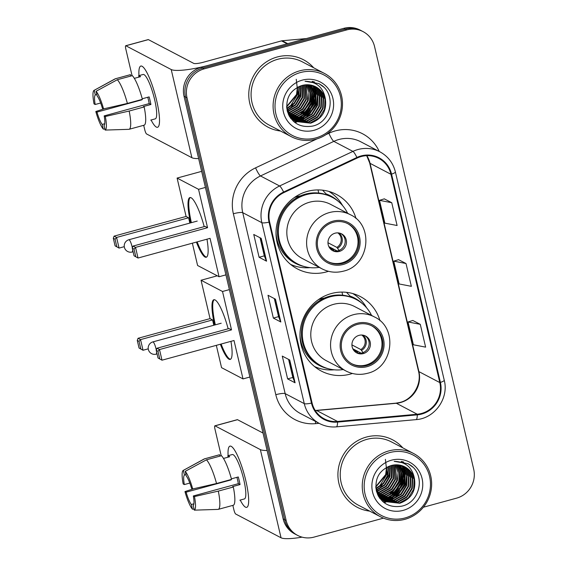 <?xml version="1.0" encoding="UTF-8"?>
<svg xmlns="http://www.w3.org/2000/svg" width="567" height="567" viewBox="0 0 567 567"><rect width="100%" height="100%" fill="white"/><g stroke="black" fill="none" stroke-linecap="round" stroke-linejoin="round"><path stroke-width="0.85" d="M380.025 320.766A42.05 40.541 117.7 0 0 360.364 296.569A42.05 40.541 117.7 0 0 331.39 293.529A42.05 40.541 117.7 0 0 300.333 329.555A42.05 40.541 117.7 0 0 321.319 371.059A42.05 40.541 117.7 0 0 350.293 374.1A42.05 40.541 117.7 0 0 352.405 373.462M356.062 218.6A42.05 40.541 117.7 0 0 336.401 194.41A42.05 40.541 117.7 0 0 307.427 191.363A42.05 40.541 117.7 0 0 276.37 227.388A42.05 40.541 117.7 0 0 297.356 268.893A42.05 40.541 117.7 0 0 326.33 271.94A42.05 40.541 117.7 0 0 328.442 271.302M382.434 501.263A31.731 30.597 117.7 0 0 383.887 500.64A31.731 30.597 117.7 0 0 383.972 500.604A31.731 30.597 117.7 0 1 383.887 500.64A31.731 30.597 117.7 0 1 382.434 501.263M384.086 500.548A31.731 30.597 117.7 0 0 384.469 500.363A31.731 30.597 117.7 0 1 384.086 500.548M384.653 500.278A31.731 30.597 117.7 0 0 385.418 499.888A31.731 30.597 117.7 0 1 384.653 500.278M385.751 499.711A31.731 30.597 117.7 0 0 387.077 498.946A31.731 30.597 117.7 0 1 385.751 499.711M387.651 498.591A31.731 30.597 117.7 0 0 389.947 496.997A31.731 30.597 117.7 0 1 387.651 498.591M391.053 496.111A31.731 30.597 117.7 0 0 395.568 491.497A31.731 30.597 117.7 0 1 391.053 496.111M401.861 478.711A31.731 30.597 117.7 0 0 402.747 472.587A31.731 30.597 117.7 0 1 401.861 478.711M402.783 471.404A31.731 30.597 117.7 0 0 402.712 468.909A31.731 30.597 117.7 0 1 402.783 471.404M402.669 468.314A31.731 30.597 117.7 0 0 402.527 467.01A31.731 30.597 117.7 0 1 402.669 468.314M402.485 466.698A31.731 30.597 117.7 0 0 402.386 466.017A31.731 30.597 117.7 0 1 402.485 466.698M401.464 461.977A31.731 30.597 117.7 0 0 401.287 461.403A31.731 30.597 117.7 0 1 401.464 461.977M293.288 121.189A31.731 30.597 117.7 0 0 294.741 120.565A31.731 30.597 117.7 0 0 294.826 120.523A31.731 30.597 117.7 0 1 294.741 120.565A31.731 30.597 117.7 0 1 293.288 121.189M294.939 120.473A31.731 30.597 117.7 0 0 295.322 120.289A31.731 30.597 117.7 0 1 294.939 120.473M295.506 120.204A31.731 30.597 117.7 0 0 296.272 119.814A31.731 30.597 117.7 0 1 295.506 120.204M296.605 119.637A31.731 30.597 117.7 0 0 297.93 118.872A31.731 30.597 117.7 0 1 296.605 119.637M298.504 118.517A31.731 30.597 117.7 0 0 300.801 116.915A31.731 30.597 117.7 0 1 298.504 118.517M301.906 116.029A31.731 30.597 117.7 0 0 306.421 111.415A31.731 30.597 117.7 0 1 301.906 116.029M312.715 98.63A31.731 30.597 117.7 0 0 313.601 92.513A31.731 30.597 117.7 0 1 312.715 98.63M313.636 91.322A31.731 30.597 117.7 0 0 313.565 88.828A31.731 30.597 117.7 0 1 313.636 91.322M313.523 88.239A31.731 30.597 117.7 0 0 313.381 86.935A31.731 30.597 117.7 0 1 313.523 88.239M313.338 86.623A31.731 30.597 117.7 0 0 313.239 85.943A31.731 30.597 117.7 0 1 313.338 86.623M312.318 81.896A31.731 30.597 117.7 0 0 312.141 81.329A31.731 30.597 117.7 0 1 312.318 81.896M423.372 507.231L456.534 498.166A23.8 22.949 117.7 0 0 473.693 469.214L374.56 46.572A23.8 22.949 117.7 0 0 363.107 31.639L360.123 30.072A23.8 22.949 117.7 0 0 343.722 28.35L201.186 67.296A23.8 22.949 117.7 0 0 184.027 96.248L283.153 518.897A23.8 22.949 117.7 0 0 294.613 533.823L296.109 534.61A23.8 22.949 117.7 0 1 284.648 519.677A23.8 22.949 117.7 0 0 296.109 534.61L297.597 535.39A23.8 22.949 117.7 0 0 313.998 537.112L383.455 518.139M363.107 31.639A23.8 22.949 117.7 0 0 346.706 29.916L204.17 68.862L202.674 68.083A23.8 22.949 117.7 0 0 185.515 97.035L284.648 519.677L185.515 97.035A23.8 22.949 117.7 0 1 202.674 68.083L345.218 29.13L202.674 68.083L201.186 67.296M361.611 30.859A23.8 22.949 117.7 0 0 345.218 29.13A23.8 22.949 117.7 0 1 361.611 30.859M383.533 502.206A31.731 30.597 117.7 0 0 385.376 501.426A31.731 30.597 117.7 0 1 383.533 502.206M385.999 501.136A31.731 30.597 117.7 0 0 386.673 500.796A31.731 30.597 117.7 0 1 385.999 501.136M386.97 500.64A31.731 30.597 117.7 0 0 388.161 499.974A31.731 30.597 117.7 0 1 386.97 500.64M388.678 499.662A31.731 30.597 117.7 0 0 390.727 498.301A31.731 30.597 117.7 0 1 388.678 499.662M391.627 497.628A31.731 30.597 117.7 0 0 395.483 494.105A31.731 30.597 117.7 0 1 391.627 497.628M397.545 491.66A31.731 30.597 117.7 0 0 403.165 480.221A31.731 30.597 117.7 0 1 397.545 491.66M403.824 477.223A31.731 30.597 117.7 0 0 404.271 472.403A31.731 30.597 117.7 0 1 403.824 477.223M404.271 471.383A31.731 30.597 117.7 0 0 404.172 469.207A31.731 30.597 117.7 0 1 404.271 471.383M404.122 468.689A31.731 30.597 117.7 0 0 403.988 467.534A31.731 30.597 117.7 0 1 404.122 468.689M403.952 467.265A31.731 30.597 117.7 0 0 403.86 466.676A31.731 30.597 117.7 0 1 403.952 467.265M403.017 462.948A31.731 30.597 117.7 0 0 402.605 461.658A31.731 30.597 117.7 0 1 403.017 462.948M294.386 122.125A31.731 30.597 117.7 0 0 296.229 121.352A31.731 30.597 117.7 0 1 294.386 122.125M296.853 121.055A31.731 30.597 117.7 0 0 297.526 120.721A31.731 30.597 117.7 0 1 296.853 121.055M297.824 120.565A31.731 30.597 117.7 0 0 299.022 119.899A31.731 30.597 117.7 0 1 297.824 120.565M299.532 119.587A31.731 30.597 117.7 0 0 301.58 118.227A31.731 30.597 117.7 0 1 299.532 119.587M302.48 117.553A31.731 30.597 117.7 0 0 306.336 114.031A31.731 30.597 117.7 0 1 302.48 117.553M308.398 111.586A31.731 30.597 117.7 0 0 314.019 100.146A31.731 30.597 117.7 0 1 308.398 111.586M314.678 97.148A31.731 30.597 117.7 0 0 315.124 92.329A31.731 30.597 117.7 0 1 314.678 97.148M315.124 91.308A31.731 30.597 117.7 0 0 315.025 89.132A31.731 30.597 117.7 0 1 315.124 91.308M314.976 88.615A31.731 30.597 117.7 0 0 314.841 87.46A31.731 30.597 117.7 0 1 314.976 88.615M314.805 87.183A31.731 30.597 117.7 0 0 314.713 86.602A31.731 30.597 117.7 0 1 314.805 87.183M313.87 82.874A31.731 30.597 117.7 0 0 313.459 81.584A31.731 30.597 117.7 0 1 313.87 82.874M277.22 56.991A38.081 36.713 117.7 0 0 249.09 89.621A38.081 36.713 117.7 0 0 268.099 127.206A38.081 36.713 117.7 0 0 280.523 131.027A38.081 36.713 117.7 0 1 268.099 127.206A38.081 36.713 117.7 0 1 249.09 89.621A38.081 36.713 117.7 0 1 277.22 56.991A38.081 36.713 117.7 0 1 303.458 59.748A38.081 36.713 117.7 0 0 277.22 56.991M366.367 437.065A38.081 36.713 117.7 0 0 338.237 469.696A38.081 36.713 117.7 0 0 357.245 507.281A38.081 36.713 117.7 0 0 369.67 511.108A38.081 36.713 117.7 0 1 357.245 507.281A38.081 36.713 117.7 0 1 338.237 469.696A38.081 36.713 117.7 0 1 366.367 437.065A38.081 36.713 117.7 0 1 392.605 439.822A38.081 36.713 117.7 0 0 366.367 437.065M361.25 156.527A25.387 24.473 -62.3 0 1 378.735 158.363A25.387 24.473 -62.3 0 1 390.961 174.296L439.808 382.576A25.387 24.473 -62.3 0 1 417.255 414.229L337.528 421.465A25.387 24.473 -62.3 0 1 324.289 418.857A25.387 24.473 -62.3 0 1 312.07 402.931L269.63 221.995A25.387 24.473 -62.3 0 1 283.847 192.617L357.167 158.037A25.387 24.473 -62.3 0 1 361.25 156.527M361.101 155.918A26.025 25.09 117.7 0 0 356.919 157.463L283.606 192.043A26.025 25.09 117.7 0 0 269.034 222.158L311.467 403.094A26.025 25.09 117.7 0 0 337.563 422.089L417.291 414.853A26.025 25.09 117.7 0 0 440.41 382.413L391.556 174.126A26.025 25.09 117.7 0 0 361.101 155.918M312.467 81.386A31.731 30.597 -62.3 0 1 312.793 82.442M313.636 86.283A31.731 30.597 -62.3 0 1 313.749 87.063M313.792 87.424A31.731 30.597 -62.3 0 1 313.934 88.899M313.969 89.572A31.731 30.597 -62.3 0 1 313.983 92.449M313.898 93.86A31.731 30.597 -62.3 0 1 311.836 102.84M309.27 108.077A31.731 30.597 -62.3 0 1 304.38 114.314M301.977 116.476A31.731 30.597 -62.3 0 1 299.397 118.375M401.613 461.46A31.731 30.597 -62.3 0 1 401.939 462.523M402.783 466.358A31.731 30.597 -62.3 0 1 402.896 467.137M402.939 467.499A31.731 30.597 -62.3 0 1 403.08 468.98M403.116 469.646A31.731 30.597 -62.3 0 1 403.13 472.531M403.045 473.934A31.731 30.597 -62.3 0 1 400.982 482.914M398.41 488.159A31.731 30.597 -62.3 0 1 393.519 494.389M391.124 496.557A31.731 30.597 -62.3 0 1 388.544 498.45M420.275 324.331L408.027 321.964L413.378 344.771L425.626 347.139L420.275 324.331L412.826 320.475M391.747 202.71L379.5 200.342L384.851 223.143L397.098 225.51L391.747 202.71L384.298 198.854M406.007 263.52L393.76 261.153L399.111 283.954L411.358 286.328L406.007 263.52L398.558 259.665M313.671 67.785A38.081 36.713 117.7 0 0 303.458 59.748A38.081 36.713 117.7 0 1 313.671 67.785M402.818 447.866A38.081 36.713 117.7 0 0 392.605 439.822A38.081 36.713 117.7 0 1 402.818 447.866M204.17 68.862A23.8 22.949 117.7 0 0 187.011 97.815L286.144 520.463A23.8 22.949 117.7 0 0 297.597 535.39M266.561 261.181L259.098 257.269L253.747 234.462L261.21 238.374L266.561 261.181A6.343 1.127 -13.2 0 1 266.391 261.018L261.061 238.296M295.088 382.803L287.625 378.891L282.274 356.09L289.737 360.002L295.088 382.803A6.343 1.127 -13.2 0 1 294.918 382.64L289.588 359.925M280.821 321.992L273.358 318.08L268.014 295.272L275.477 299.185L280.821 321.992A6.343 1.127 -13.2 0 1 280.658 321.829L275.328 299.107M273.358 318.08L278.56 316.655L280.658 321.829M287.625 378.891L292.827 377.473M288.589 359.393L292.834 377.502L294.918 382.64M259.098 257.269L264.3 255.845L266.391 261.018M393.76 261.153L398.622 259.643M379.5 200.342L384.355 198.833M408.027 321.964L412.882 320.461M278.567 316.684L274.322 298.582M264.307 255.873L260.062 237.771M138.965 75.609A31.731 6.272 74.7 0 1 143.472 67.402A31.731 6.272 74.7 0 1 156.662 100.579A31.731 6.272 74.7 0 1 159.15 124.768A31.731 6.272 74.7 0 1 151.091 119.998A31.731 6.272 74.7 0 0 157.562 127.277A31.731 6.272 74.7 0 0 156.662 100.579A31.731 6.272 74.7 0 0 140.836 66.048A31.731 6.272 74.7 0 0 138.965 75.609M287.795 43.694A3.969 3.827 117.7 0 0 287.129 43.815L208.684 65.248A31.731 5.627 166.8 0 1 171.213 69.535L125.867 45.764A3.969 0.787 -105.3 0 0 125.718 45.743A3.969 0.787 -105.3 0 0 125.824 49.081L132.068 75.702M198.648 158.59A31.731 5.627 166.8 0 1 191.894 157.711L146.548 133.947A3.969 0.787 -105.3 0 1 144.727 129.652L143.706 125.307M125.718 45.743L148.221 39.591A3.969 0.787 74.7 0 1 148.377 39.619L193.723 63.384A7.931 1.41 -13.2 0 0 203.085 62.313L281.53 40.881A3.969 3.827 -62.3 0 1 282.196 40.76L306.322 38.57M100.664 102.996L95.178 104.498A15.869 3.14 74.7 0 1 95.299 94.98L96.837 94.561M117.305 79.734L96.071 91.287L97.163 95.958A15.869 3.14 74.7 0 1 102.407 108.283L103.555 108.885L127.384 103.435L142.388 99.331A26.181 5.174 74.7 0 0 132.309 75.638L117.305 79.734A26.181 5.174 74.7 0 1 127.384 103.435M142.239 98.771L149.135 96.886A23.006 4.55 74.7 0 1 150.106 100.728A23.006 4.55 74.7 0 1 150.921 104.491L143.416 106.539L144.174 106.936L129.17 111.033L105.334 116.49L104.186 115.888L149.199 103.591A15.869 3.14 -105.3 0 0 148.426 99.849A15.869 3.14 -105.3 0 0 147.774 97.262M134.336 78.359L140.538 76.665A23.006 4.55 74.7 0 0 138.667 75.687L143.132 74.468A23.006 4.55 74.7 0 1 154.607 99.501A23.006 4.55 74.7 0 1 155.259 118.857L150.723 120.098M144.174 106.936A26.181 5.174 74.7 0 1 144.096 125.201L129.092 129.297A26.181 5.174 74.7 0 1 128.936 129.326L105.164 130.077L104.066 125.399A15.869 3.14 74.7 0 0 104.186 115.888M129.17 111.033A26.181 5.174 74.7 0 1 129.092 129.297M96.071 91.287A20.625 4.075 74.7 0 1 103.555 108.885M105.334 116.49A20.625 4.075 74.7 0 1 105.164 130.077M104.753 123.726L102.202 124.421L103.3 129.099L104.923 129.049M103.3 129.099A20.625 4.075 74.7 0 1 95.816 111.501L96.964 112.096L141.977 99.799A15.869 3.14 -105.3 0 1 141.878 99.473M104.704 108.623L95.816 111.501M102.202 124.421A15.869 3.14 74.7 0 1 96.964 112.096M95.178 104.498L94.03 103.896A20.625 4.075 74.7 0 1 94.065 90.366L115.058 78.877A26.181 5.174 74.7 0 1 115.292 78.785L130.297 74.688A26.181 5.174 74.7 0 1 130.445 74.66L115.441 78.756L94.2 90.309L95.299 94.98M130.771 76.056L130.445 74.66M141.53 99.565L141.977 99.799M138.667 75.687L139 77.091M149.199 103.591L150.921 104.491M315.84 137.901A34.112 32.886 117.7 0 0 340.427 96.397A34.112 32.886 117.7 0 0 300.503 72.526A34.112 32.886 117.7 0 0 275.909 114.031A34.112 32.886 117.7 0 0 315.84 137.901M315.819 139.227A35.7 34.417 117.7 0 0 342.192 108.637A35.7 34.417 117.7 0 0 324.374 73.398A35.7 34.417 117.7 0 0 299.773 70.811A35.7 34.417 117.7 0 0 273.4 101.401A35.7 34.417 117.7 0 0 291.225 136.64A35.7 34.417 117.7 0 0 315.819 139.227M324.374 73.398L302.353 61.86A35.7 34.417 117.7 0 0 277.759 59.273A35.7 34.417 117.7 0 0 251.387 89.862A35.7 34.417 117.7 0 0 269.205 125.101L291.225 136.64M302.409 85.369L302.594 97.673L297.207 106.419L287.781 111.571M302.055 85.461L302.126 97.425L296.739 106.178L287.66 111.238M303.77 85.064L304.458 98.651L299.071 107.397L290.134 112.429L288.327 112.812M303.437 85.128L303.99 98.403L298.603 107.156L289.666 112.181L288.185 112.514M305.074 84.866L306.322 99.629L300.935 108.375L291.998 113.407L288.915 113.953M288.603 113.981L288.249 114.01M304.755 84.908L305.861 99.381L300.467 108.134L291.53 113.159L288.759 113.676M306.336 84.766L308.958 92.492L308.193 100.607L302.799 109.353L293.869 114.385L289.546 115.016M289.248 115.023L288.709 115.023M306.024 84.781L307.725 100.359L302.339 109.112L293.401 114.137L289.383 114.754M289.085 114.768L288.589 114.775M307.548 84.745L310.744 92.846L310.057 101.585L304.67 110.331L295.733 115.363L290.226 115.994M289.928 115.98L289.177 115.937M307.243 84.745L310.298 92.754L309.589 101.337L304.203 110.09L295.265 115.115L290.049 115.753M289.758 115.746L289.057 115.718M308.717 84.802L312.516 93.215L311.921 102.563L306.534 111.309L297.597 116.341L290.935 116.901M290.651 116.88L289.815 116.774M308.427 84.781L312.077 93.123L311.453 102.315L306.067 111.068L297.129 116.093L290.751 116.682M290.467 116.66L289.624 116.568M309.851 84.922L314.267 93.598L313.792 103.541L308.398 112.287L299.461 117.319L291.679 117.752M291.403 117.709L290.587 117.553M309.568 84.887L313.827 93.498L313.324 103.293L307.931 112.046L299 117.071L291.488 117.546M310.95 85.114L316.095 94.413L315.656 104.519L310.262 113.265L301.332 118.297L292.459 118.531M292.189 118.475L291.395 118.283M291.14 118.212L290.481 118.014M310.681 85.057L315.628 94.165L315.188 104.271L309.802 113.024L300.864 118.049L292.26 118.347M291.991 118.29L291.19 118.106M290.928 118.042L290.396 117.886M312.02 85.362L313.374 86.659L317.959 95.391L317.52 105.497L312.133 114.243L303.196 119.276L293.267 119.261M293.004 119.19L292.232 118.957M291.984 118.872L291.232 118.595M311.758 85.291L312.906 86.411L317.492 95.143L317.052 105.249L311.666 114.002L302.728 119.027L293.061 119.084M292.799 119.02L292.019 118.794M291.764 118.709L291.013 118.446M313.062 85.667L315.238 87.637L319.823 96.369L319.384 106.476L313.998 115.221L305.06 120.254L294.103 119.935M293.848 119.85L293.096 119.573M292.848 119.474L292.125 119.162M292.629 119.332L290.864 118.531M312.8 85.589L314.777 87.389L319.363 96.121L318.923 106.227L313.53 114.981L304.592 120.006L293.89 119.772M293.635 119.687L292.877 119.424M291.658 118.921L290.942 118.574M314.068 86.035L317.109 88.615L321.695 97.347L321.255 107.454L315.862 116.2L306.931 121.232L294.96 120.551M294.72 120.452L293.99 120.14M293.749 120.027L290.559 118.127M313.82 85.936L316.641 88.367L321.227 97.099L320.787 107.206L315.401 115.959L306.463 120.984L294.748 120.402M294.5 120.31L293.763 120.006M293.522 119.899L292.813 119.552M293.047 119.68L290.694 118.305M315.046 86.453L318.973 89.593L323.559 98.325L323.119 108.432L317.733 117.178L308.795 122.21L295.854 121.118M295.62 121.005L289.368 116.285M314.805 86.34L318.505 89.345L323.091 98.077L322.651 108.184L317.265 116.937L308.328 121.962L295.634 120.984M295.393 120.877L294.677 120.53M294.911 120.658L289.801 116.993M325.423 99.303A19.831 19.122 117.7 0 0 315.876 86.857A19.831 19.122 117.7 0 0 302.211 85.426C290.297 89.728 285.314 98.254 287.249 111.004C291.495 122.869 299.844 127.915 312.282 126.143C330.625 122.748 336.564 96.007 321.978 85.546L318.888 83.59L305.032 81.258C316.733 81.634 323.53 87.644 325.423 99.303C326.868 111.068 321.943 119.027 310.659 123.188L296.775 121.636L291.877 117.957L286.682 107.652M315.769 86.801L320.369 90.323L324.955 99.055L324.515 109.162L319.129 117.915L310.192 122.94L296.541 121.508M296.775 121.636L291.41 117.716L287.363 111.43M297.81 87.07L296.995 94.739L286.64 107.014M297.377 87.297L296.527 94.491L286.618 106.539M299.44 86.319L298.859 95.717L294.393 103.52L286.895 108.715M299.043 86.482L298.391 95.469L294.075 103.116L286.81 108.311M300.964 85.766L300.73 96.695L295.698 105.086L287.306 110.211M300.595 85.886L300.262 96.447L295.372 104.704L287.193 109.849M302.289 80.131A26.181 25.239 117.7 0 0 283.415 111.975A26.181 25.239 117.7 0 0 314.054 130.297A26.181 25.239 117.7 0 0 332.928 98.452A26.181 25.239 117.7 0 0 302.289 80.131M296.243 79.252L297.937 93.803L290.127 106.532M319.001 83.654L323.658 87.056M317.52 95.277L316.506 103.967L305.443 118.106M315.656 94.299L314.635 102.988L303.572 117.128M313.792 93.321L312.771 102.01L301.708 116.15M311.921 92.343L310.907 101.032L299.844 115.172M317.803 96.971L316.74 104.087L307.059 117.341M315.939 95.993L314.869 103.109L305.188 116.363M314.075 95.015L313.005 102.131L303.324 115.385M312.204 94.037L311.141 101.153L301.46 114.406M301.013 88.169L299.943 95.284L290.261 108.538M287.724 110.076L287.327 110.281M333.339 222.278A21.418 20.653 117.7 0 0 317.513 240.628A21.418 20.653 117.7 0 0 328.208 261.77A21.418 20.653 117.7 0 0 342.964 263.322A21.418 20.653 117.7 0 0 358.791 244.972A21.418 20.653 117.7 0 0 348.095 223.83A21.418 20.653 117.7 0 0 333.339 222.278M327.74 261.522A21.418 20.653 117.7 0 0 342.029 262.833A21.418 20.653 117.7 0 0 357.82 244.753A21.418 20.653 117.7 0 0 347.628 223.589M300.609 195.828A29.753 28.683 117.7 0 0 297.505 196.494A29.753 28.683 117.7 0 0 294.323 197.564M347.621 213.277A37.528 36.182 117.7 0 0 332.248 197.337L331.312 196.848A37.528 36.182 117.7 0 0 305.457 194.134A37.528 36.182 117.7 0 0 277.738 226.283A37.528 36.182 117.7 0 0 296.47 263.322L297.406 263.811A37.528 36.182 117.7 0 0 319.264 267.383M332.248 197.337A37.528 36.182 117.7 0 0 306.393 194.623A37.528 36.182 117.7 0 0 278.673 226.772A37.528 36.182 117.7 0 0 297.406 263.811M350.463 214.765L330.681 204.403A30.547 29.449 117.7 0 0 309.639 202.192A30.547 29.449 117.7 0 0 287.079 228.359A30.547 29.449 117.7 0 0 302.324 258.509L322.106 268.878A30.547 29.449 -62.3 0 1 306.86 238.728A30.547 29.449 -62.3 0 1 329.42 212.554A30.547 29.449 -62.3 0 1 350.463 214.765C374.333 225.638 369.323 265.583 343.46 271.139C336.011 273.081 328.888 272.323 322.106 268.878M335.076 233.193A9.519 9.178 117.7 0 0 332.801 250.742A9.519 9.178 117.7 0 0 346.387 243.278A9.519 9.178 117.7 0 0 335.076 233.193M332.163 250.373A9.519 9.178 117.7 0 0 340.973 233.561M310.135 267.631L310.071 267.638A41.256 39.775 -62.3 0 1 290.545 264.357M318.739 193.042L318.009 189.924M322.573 190.172L326.124 193.928A38.039 36.671 117.7 0 1 338.414 201.462M328.796 191.391A41.256 39.775 -62.3 0 1 342.603 205.58L342.631 205.637M337.131 250.947L328.853 246.61M327.967 242.726L336.876 247.396L339.293 250.72M334.126 250.947L332.375 248.622L328.966 246.836M206.976 239.189A30.944 6.117 74.7 0 1 206.232 257.255A30.944 6.117 74.7 0 1 196.402 242.081M124.279 246.666L119.07 248.091L115.087 245.865L113.308 238.268L114.073 236.141L186.096 216.459L177.095 178.073L201.646 171.362M225.921 274.86L219.053 276.739L197.592 265.491L192.362 243.186M190.632 222.874A30.944 6.117 74.7 0 1 189.917 197.557A30.944 6.117 74.7 0 1 204.198 226.63M186.096 216.459L188.598 217.771L189.846 223.086M219.053 276.739L210.052 238.353L138.029 258.028L134.046 255.802L138.029 258.028L135.534 247.389L134.018 249.119L135.804 256.723M207.557 227.707L205.056 226.396L133.032 246.078L135.534 247.389L207.557 227.707L198.549 189.321L177.095 178.073M198.549 189.321L205.417 187.443M114.073 236.141L116.575 237.453L188.598 217.771M113.308 238.268L115.058 239.182L116.575 237.453L119.07 248.091L116.845 246.787L115.058 239.182M115.087 245.865L116.845 246.787M134.018 249.119L132.267 248.204L134.046 255.802M133.032 246.078L132.267 248.204M206.586 257.092A30.944 6.117 74.7 0 1 205.778 256.844A30.944 6.117 74.7 0 1 197.153 241.875M191.377 222.668A30.944 6.117 74.7 0 1 190.306 197.514M357.302 324.437A21.418 20.653 117.7 0 0 341.476 342.794A21.418 20.653 117.7 0 0 352.171 363.936A21.418 20.653 117.7 0 0 366.927 365.488A21.418 20.653 117.7 0 0 382.753 347.132A21.418 20.653 117.7 0 0 372.058 325.99A21.418 20.653 117.7 0 0 357.302 324.437M351.703 363.688A21.418 20.653 117.7 0 0 365.991 364.999A21.418 20.653 117.7 0 0 381.782 346.912A21.418 20.653 117.7 0 0 371.591 325.756M324.572 297.987A29.753 28.683 117.7 0 0 321.468 298.66A29.753 28.683 117.7 0 0 318.285 299.73M371.583 315.443A37.528 36.182 117.7 0 0 356.211 299.504L355.275 299.015A37.528 36.182 117.7 0 0 329.42 296.293A37.528 36.182 117.7 0 0 301.701 328.449A37.528 36.182 117.7 0 0 320.433 365.488L321.369 365.977A37.528 36.182 117.7 0 0 343.226 369.549M356.211 299.504A37.528 36.182 117.7 0 0 330.355 296.782A37.528 36.182 117.7 0 0 302.636 328.938A37.528 36.182 117.7 0 0 321.369 365.977M374.426 316.932L354.644 306.563A30.547 29.449 117.7 0 0 333.602 304.351A30.547 29.449 117.7 0 0 311.042 330.526A30.547 29.449 117.7 0 0 326.287 360.676L346.068 371.038A30.547 29.449 -62.3 0 1 330.816 340.895A30.547 29.449 -62.3 0 1 353.383 314.72A30.547 29.449 -62.3 0 1 374.426 316.932C398.296 327.804 393.285 367.742 367.423 373.306C359.974 375.241 352.851 374.489 346.068 371.038M359.039 335.352A9.519 9.178 117.7 0 0 356.763 352.908A9.519 9.178 117.7 0 0 370.35 345.438A9.519 9.178 117.7 0 0 359.039 335.352M356.119 352.539A9.519 9.178 117.7 0 0 364.935 335.728M334.098 369.797L334.034 369.804A41.256 39.775 -62.3 0 1 314.508 366.523M342.702 295.209L341.972 292.09M346.536 292.338L350.087 296.094A38.039 36.671 117.7 0 1 362.377 303.621M352.759 293.55A41.256 39.775 -62.3 0 1 366.566 307.746L366.594 307.796M361.094 353.113L352.816 348.776M351.93 344.885L360.839 349.555L363.256 352.887M358.089 353.113L356.338 350.789L352.929 349.003M230.939 341.355A30.944 6.117 74.7 0 1 230.188 359.414A30.944 6.117 74.7 0 1 220.365 344.247M148.242 348.833L143.033 350.257L139.05 348.032L137.271 340.427L138.036 338.301L210.059 318.626L201.051 280.24L217.274 275.803M249.884 377.027L243.016 378.905L221.555 367.657L216.325 345.346M214.595 325.04A30.944 6.117 74.7 0 1 213.879 299.723A30.944 6.117 74.7 0 1 228.161 328.796M210.059 318.626L212.561 319.937L213.809 325.252M243.016 378.905L234.015 340.512L161.992 360.194L158.009 357.968L161.992 360.194L159.497 349.548L157.98 351.285L159.766 358.89M231.52 329.874L229.018 328.562L156.995 348.237L159.497 349.548L231.52 329.874L222.512 291.488L201.051 280.24M222.512 291.488L229.38 289.609M138.036 338.301L140.538 339.612L212.561 319.937M137.271 340.427L139.021 341.348L140.538 339.612L143.033 350.257L140.807 348.953L139.021 341.348M139.05 348.032L140.807 348.953M157.98 351.285L156.23 350.363L158.009 357.968M156.995 348.237L156.23 350.363M230.549 359.251A30.944 6.117 74.7 0 1 229.741 359.01A30.944 6.117 74.7 0 1 221.116 344.041M215.34 324.834A30.944 6.117 74.7 0 1 214.269 299.681M228.111 455.684A31.731 6.272 74.7 0 1 232.619 447.476A31.731 6.272 74.7 0 1 245.809 480.653A31.731 6.272 74.7 0 1 248.296 504.85A31.731 6.272 74.7 0 1 240.238 500.073A31.731 6.272 74.7 0 0 246.709 507.352A31.731 6.272 74.7 0 0 245.809 480.653A31.731 6.272 74.7 0 0 229.975 446.13A31.731 6.272 74.7 0 0 228.111 455.684M267.114 450.489A31.731 5.627 166.8 0 1 260.359 449.61L215.013 425.845A3.969 0.787 -105.3 0 0 214.858 425.817A3.969 0.787 -105.3 0 0 214.971 429.155L221.215 455.776M302.083 537.147A31.731 5.627 166.8 0 1 281.041 537.785L235.695 514.021A3.969 0.787 -105.3 0 1 233.873 509.733L232.853 505.381M214.858 425.817L237.367 419.665A3.969 0.787 74.7 0 1 237.523 419.693L263.024 433.06M189.81 483.077L184.325 484.572A15.869 3.14 74.7 0 1 184.445 475.061L185.983 474.636M206.452 459.816L185.211 471.361L186.309 476.039A15.869 3.14 74.7 0 1 191.554 488.364L192.702 488.96L216.53 483.509L231.534 479.406A26.181 5.174 74.7 0 0 221.456 455.712L206.452 459.816A26.181 5.174 74.7 0 1 216.53 483.509M231.386 478.846L238.282 476.96A23.006 4.55 74.7 0 1 239.253 480.809A23.006 4.55 74.7 0 1 240.061 484.565L232.562 486.614L233.32 487.01L218.316 491.107L194.481 496.564L193.333 495.962L238.346 483.665A15.869 3.14 -105.3 0 0 237.573 479.923A15.869 3.14 -105.3 0 0 236.921 477.336M223.483 458.441L229.685 456.747A23.006 4.55 74.7 0 0 227.814 455.769L232.279 454.543A23.006 4.55 74.7 0 1 243.753 479.576A23.006 4.55 74.7 0 1 244.405 498.932L239.869 500.172M233.32 487.01A26.181 5.174 74.7 0 1 233.243 505.275L218.238 509.372A26.181 5.174 74.7 0 1 218.082 509.4L194.311 510.151L193.212 505.481A15.869 3.14 74.7 0 0 193.333 495.962M218.316 491.107A26.181 5.174 74.7 0 1 218.238 509.372M185.211 471.361A20.625 4.075 74.7 0 1 192.702 488.96M194.481 496.564A20.625 4.075 74.7 0 1 194.311 510.151M193.9 503.801L191.348 504.502L192.447 509.173L194.07 509.123M192.447 509.173A20.625 4.075 74.7 0 1 184.962 491.575L186.111 492.177L231.116 479.873A15.869 3.14 -105.3 0 1 231.024 479.547M193.85 488.697L184.962 491.575M191.348 504.502A15.869 3.14 74.7 0 1 186.111 492.177M184.325 484.572L183.176 483.97A20.625 4.075 74.7 0 1 183.212 470.44L204.205 458.958A26.181 5.174 74.7 0 1 204.432 458.866L219.436 454.762A26.181 5.174 74.7 0 1 219.592 454.734L204.588 458.838L183.347 470.383L184.445 475.061M219.918 456.13L219.592 454.734M230.677 479.647L231.116 479.873M227.814 455.769L228.147 457.165M238.346 483.665L240.061 484.565M404.987 517.976A34.112 32.886 117.7 0 0 429.573 476.478A34.112 32.886 117.7 0 0 389.649 452.601A34.112 32.886 117.7 0 0 365.056 494.105A34.112 32.886 117.7 0 0 404.987 517.976M404.966 519.301A35.7 34.417 117.7 0 0 431.338 488.711A35.7 34.417 117.7 0 0 413.52 453.472A35.7 34.417 117.7 0 0 388.919 450.885A35.7 34.417 117.7 0 0 362.547 481.475A35.7 34.417 117.7 0 0 380.372 516.714A35.7 34.417 117.7 0 0 404.966 519.301M413.52 453.472L391.499 441.934A35.7 34.417 117.7 0 0 366.899 439.347A35.7 34.417 117.7 0 0 340.526 469.937A35.7 34.417 117.7 0 0 358.351 505.176L380.372 516.714M391.556 465.443L391.74 477.747L386.347 486.5L376.927 491.646M391.202 465.535L391.273 477.506L385.886 486.252L376.807 491.32M392.917 465.138L393.604 478.725L388.218 487.478L379.28 492.503L377.466 492.886M392.584 465.209L393.137 478.484L387.75 487.23L378.813 492.255L377.331 492.588M394.221 464.947L395.468 479.703L390.082 488.456L381.144 493.481L378.061 494.034M377.75 494.055L377.395 494.084M393.902 464.983L395.008 479.462L389.614 488.208L380.677 493.233L377.906 493.751M395.483 464.841L398.105 472.566L397.339 480.681L391.946 489.434L383.008 494.459L378.692 495.09M378.395 495.097L377.856 495.097M395.171 464.862L396.872 480.44L391.478 489.186L382.548 494.211L378.529 494.828M378.232 494.842L377.735 494.856M396.687 464.82L399.891 472.921L399.203 481.659L393.817 490.412L384.88 495.438L379.373 496.068M379.075 496.061L378.324 496.012M396.39 464.82L399.444 472.828L398.736 481.418L393.349 490.164L384.412 495.189L379.195 495.827M378.905 495.827L378.203 495.792M397.864 464.876L401.663 473.289L401.067 482.637L395.681 491.391L386.744 496.416L380.081 496.983M379.798 496.954L378.962 496.848M397.573 464.855L401.216 473.197L400.6 482.397L395.213 491.142L386.276 496.168L379.897 496.756M379.614 496.735L378.77 496.642M398.998 465.004L403.406 473.672L402.931 483.616L397.545 492.369L388.608 497.394L380.826 497.826M380.549 497.783L379.734 497.635M398.714 464.961L402.974 473.58L402.471 483.375L397.077 492.121L388.147 497.146L380.634 497.62M400.096 465.188L405.242 474.487L404.803 484.594L399.409 493.347L390.479 498.372L381.605 498.613M381.336 498.556L380.542 498.358M380.28 498.287L379.628 498.095M399.827 465.138L404.774 474.246L404.335 484.353L398.948 493.099L390.011 498.124L381.407 498.421M381.137 498.365L380.337 498.18M380.074 498.117L379.543 497.961M401.167 465.436L402.52 466.733L407.106 475.465L406.667 485.572L401.28 494.325L392.343 499.35L382.406 499.336M382.151 499.265L381.378 499.031M381.123 498.946L380.379 498.669M400.904 465.372L402.053 466.485L406.638 475.224L406.199 485.331L400.812 494.077L391.875 499.102L382.208 499.158M381.945 499.095L381.166 498.868M380.911 498.79L380.159 498.521M379.911 498.428L382.186 499.754L379.706 498.202M402.209 465.748L404.384 467.711L408.97 476.443L408.531 486.55L403.144 495.303L394.207 500.328L383.242 500.009M382.994 499.924L382.243 499.647M381.995 499.555L381.272 499.236M381.031 499.13L380.01 498.613M401.946 465.663L403.917 467.463L408.509 476.202L408.063 486.309L402.676 495.055L393.739 500.08L383.037 499.846M382.782 499.768L382.023 499.499M381.775 499.407L381.045 499.102M380.804 498.995L380.088 498.655M403.215 466.109L406.256 468.689L410.841 477.421L410.402 487.528L405.008 496.281L396.071 501.306L384.107 500.626M383.866 500.533L383.136 500.214M383.646 500.385L382.186 499.754M402.967 466.01L405.788 468.441L410.373 477.18L409.934 487.287L404.54 496.033L395.61 501.058L383.894 500.477M382.668 499.974L381.96 499.626M404.193 466.528L408.12 469.667L412.705 478.399L412.266 488.506L406.879 497.259L397.942 502.284L385 501.193M384.766 501.086L378.515 496.359M403.952 466.414L407.652 469.419L412.237 478.158L411.798 488.265L406.411 497.011L397.474 502.036L384.773 501.058M384.532 500.952L383.824 500.604M384.057 500.732L378.947 497.075M414.569 479.377A19.831 19.122 117.7 0 0 405.022 466.939A19.831 19.122 117.7 0 0 391.358 465.5C379.443 469.802 374.454 478.328 376.396 491.079C380.641 502.95 388.983 507.997 401.429 506.218C419.771 502.823 425.711 476.082 411.125 465.627L408.034 463.664L394.178 461.34C405.88 461.708 412.677 467.718 414.569 479.377C416.008 491.142 411.089 499.102 399.806 503.262L385.921 501.71L381.024 498.032L375.829 487.726M404.909 466.875L409.516 470.397L414.101 479.136L413.662 489.243L408.275 497.989L399.338 503.014L385.688 501.582M385.921 501.71L380.556 497.791L376.502 491.511M386.956 467.144L386.141 474.813L375.786 487.088M386.524 467.371L385.673 474.572L375.765 486.614M388.586 466.393L388.005 475.791L383.54 483.594L376.041 488.789M388.189 466.556L387.537 475.55L383.221 483.19L375.956 488.393M390.11 465.84L389.869 476.769L384.844 485.168L376.453 490.285M389.742 465.968L389.409 476.528L384.518 484.778L376.339 489.931M391.436 460.206A26.181 25.239 117.7 0 0 372.562 492.057A26.181 25.239 117.7 0 0 403.201 510.378A26.181 25.239 117.7 0 0 422.075 478.527A26.181 25.239 117.7 0 0 391.436 460.206M385.39 459.327L387.084 473.877L379.273 486.606M408.148 463.728L412.804 467.13M406.667 475.352L405.653 484.041L394.589 498.18M404.803 474.373L403.782 483.063L392.718 497.202M402.939 473.395L401.918 482.085L390.854 496.224M401.067 472.417L400.054 481.107L388.99 495.246M406.95 477.053L405.887 484.161L396.205 497.415M405.086 476.074L404.016 483.183L394.334 496.437M403.222 475.096L402.152 482.205L392.47 495.459M401.351 474.118L400.288 481.227L390.606 494.481M390.16 468.25L389.09 475.359L379.408 488.612M376.871 490.15L376.474 490.356M184.027 96.248L187.011 97.815M343.722 28.35L346.706 29.916M283.153 518.897L286.144 520.463M417.255 414.229L396.354 403.272A25.387 24.473 117.7 0 0 400.607 402.506A25.387 24.473 117.7 0 0 418.914 371.619L370.06 163.339A25.387 24.473 117.7 0 0 366.828 155.677M315.302 410.593A25.387 24.473 117.7 0 0 316.627 410.508L396.354 403.272A14.281 3.218 -95.2 0 0 395.879 403.165L400.054 402.414C412.847 399.402 421.997 384.036 418.51 371.194A14.281 2.53 -13.2 0 0 418.914 371.619L439.808 382.576M390.961 174.296L370.06 163.339A14.281 2.53 -13.2 0 1 369.663 162.913L366.679 155.677M319.143 423.322L315.578 423.648A39.669 38.244 -62.3 0 1 275.803 394.689L233.363 213.752A7.931 1.41 -13.2 0 1 242.733 212.675L261.841 222.689A31.731 30.597 -62.3 0 1 279.609 185.976L352.929 151.396A31.731 30.597 -62.3 0 1 358.032 149.511A31.731 30.597 -62.3 0 1 379.89 151.807L360.782 141.793A31.731 30.597 117.7 0 0 338.924 139.489A31.731 30.597 117.7 0 0 333.821 141.374L260.501 175.954A31.731 30.597 117.7 0 0 242.733 212.675L285.166 393.618A31.731 30.597 117.7 0 0 300.446 413.527L319.554 423.542A31.731 30.597 -62.3 0 1 304.273 403.633L261.841 222.689A7.931 1.41 -13.2 0 0 269.034 222.158M356.919 157.463A7.931 1.297 64.7 0 0 352.929 151.396L333.821 141.374A7.931 1.297 -115.3 0 1 328.895 133.266A39.669 38.244 -62.3 0 1 379.245 151.467M311.467 403.094A7.931 1.41 166.8 0 1 304.273 403.633L285.166 393.618A7.931 1.41 -13.2 0 0 275.803 394.689M337.563 422.089A7.931 1.786 84.8 0 1 336.359 426.859L416.086 419.623C434.62 418.538 449.085 398.282 444.244 380.237L395.39 171.95A7.931 1.41 166.8 0 1 391.556 174.126M233.363 213.752A39.669 38.244 -62.3 0 1 255.582 167.846A7.931 1.297 -115.3 0 0 260.501 175.954L279.609 185.976A7.931 1.297 64.7 0 1 283.606 192.043M417.291 414.853A7.931 1.786 84.8 0 1 416.086 419.623M440.41 382.413A7.931 1.41 -13.2 0 0 444.244 380.237M255.582 167.846L316.996 138.88M325.862 134.698L328.895 133.266M315.528 421.43A7.931 1.786 -95.2 0 0 315.578 423.648M337.528 421.465L316.627 410.508A14.281 3.218 -95.2 0 0 316.152 410.402L395.879 403.165M191.894 157.711L171.213 69.535M287.129 43.815L281.53 40.881M148.377 39.619L125.867 45.764M282.196 40.76L287.717 43.652M294.245 122.011A31.731 30.597 117.7 0 0 296.045 121.253M296.598 120.991A31.731 30.597 117.7 0 0 297.228 120.679M297.512 120.53A31.731 30.597 117.7 0 0 298.646 119.906M299.135 119.623A31.731 30.597 117.7 0 0 301.07 118.361M301.92 117.745A31.731 30.597 117.7 0 0 305.485 114.626M307.293 112.642A31.731 30.597 117.7 0 0 314.175 98.665M314.628 96.163A31.731 30.597 117.7 0 0 314.94 91.797M314.933 90.855A31.731 30.597 117.7 0 0 314.876 89.621M314.77 88.332A31.731 30.597 117.7 0 0 314.642 87.247M314.6 86.992A31.731 30.597 117.7 0 0 314.515 86.446M313.686 82.796A31.731 30.597 117.7 0 0 313.296 81.549M295.499 122.522A32.525 31.362 117.7 0 0 297.094 121.799A32.525 31.362 117.7 0 0 297.292 121.707M297.392 121.657A32.525 31.362 117.7 0 0 297.845 121.423M298.058 121.317A32.525 31.362 117.7 0 0 298.908 120.856M299.277 120.643A32.525 31.362 117.7 0 0 300.716 119.757M301.339 119.339A32.525 31.362 117.7 0 0 303.82 117.468M304.933 116.497A32.525 31.362 117.7 0 0 310.461 109.984M313.998 102.804A32.525 31.362 117.7 0 0 315.755 94.809M315.854 93.449A32.525 31.362 117.7 0 0 315.883 90.642M315.854 89.976A32.525 31.362 117.7 0 0 315.741 88.509M315.706 88.147A32.525 31.362 117.7 0 0 315.613 87.389M314.798 83.299A32.525 31.362 117.7 0 0 314.529 82.357M314.479 82.208A32.525 31.362 117.7 0 0 314.359 81.811M343.233 264.463A22.609 21.801 117.7 0 0 359.535 236.956A22.609 21.801 117.7 0 0 333.07 221.137A22.609 21.801 117.7 0 0 316.769 248.644A22.609 21.801 117.7 0 0 343.233 264.463M276.009 232.647A38.039 36.671 117.7 0 0 304.302 266.54M197.238 221.066L128.9 239.742A6.343 1.254 74.7 0 1 129.148 239.784A6.343 1.254 74.7 0 1 132.068 246.645A6.343 1.254 74.7 0 1 132.345 247.977M338.946 232.98A9.207 8.874 -62.3 0 1 337.627 248.204M337.812 232.867A8.725 8.413 -62.3 0 1 336.876 247.396M333.127 249.437A9.207 8.874 -62.3 0 1 330.533 249.041M332.375 248.622A8.725 8.413 -62.3 0 1 329.788 248.169M132.572 249.515A6.343 1.254 74.7 0 1 132.246 251.989L133.096 251.755M367.196 366.629A22.609 21.801 117.7 0 0 383.498 339.123A22.609 21.801 117.7 0 0 357.033 323.303A22.609 21.801 117.7 0 0 340.732 350.81A22.609 21.801 117.7 0 0 367.196 366.629M299.971 334.813A38.039 36.671 117.7 0 0 328.265 368.699M221.201 323.233L152.863 341.908A6.343 1.254 74.7 0 1 153.111 341.944A6.343 1.254 74.7 0 1 156.031 348.811A6.343 1.254 74.7 0 1 156.308 350.144M362.908 335.147A9.207 8.874 -62.3 0 1 361.59 350.371M361.774 335.033A8.725 8.413 -62.3 0 1 360.839 349.555M357.09 351.597A9.207 8.874 -62.3 0 1 354.495 351.207M356.338 350.789A8.725 8.413 -62.3 0 1 353.751 350.335M156.535 351.682A6.343 1.254 74.7 0 1 156.209 354.148L157.059 353.914M281.041 537.785L260.359 449.61M237.523 419.693L215.013 425.845M383.391 502.086A31.731 30.597 117.7 0 0 385.191 501.327A31.731 30.597 117.7 0 0 385.241 501.306M385.744 501.065A31.731 30.597 117.7 0 0 386.375 500.753M386.659 500.604A31.731 30.597 117.7 0 0 387.793 499.988M388.282 499.697A31.731 30.597 117.7 0 0 390.216 498.436M391.067 497.819A31.731 30.597 117.7 0 0 394.632 494.7M396.439 492.716A31.731 30.597 117.7 0 0 403.321 478.746M403.775 476.237A31.731 30.597 117.7 0 0 404.087 471.872M404.08 470.929A31.731 30.597 117.7 0 0 404.023 469.696M403.917 468.406A31.731 30.597 117.7 0 0 403.782 467.321M403.747 467.066A31.731 30.597 117.7 0 0 403.661 466.521M402.832 462.87A31.731 30.597 117.7 0 0 402.442 461.623M384.646 502.596A32.525 31.362 117.7 0 0 386.24 501.873M386.538 501.731A32.525 31.362 117.7 0 0 386.992 501.497M387.204 501.391A32.525 31.362 117.7 0 0 388.048 500.93M388.423 500.718A32.525 31.362 117.7 0 0 389.862 499.832M390.486 499.414A32.525 31.362 117.7 0 0 392.966 497.543M394.079 496.572A32.525 31.362 117.7 0 0 399.607 490.058M403.144 482.886A32.525 31.362 117.7 0 0 404.902 474.884M405.001 473.523A32.525 31.362 117.7 0 0 405.029 470.716M405.001 470.05A32.525 31.362 117.7 0 0 404.888 468.583M404.852 468.222A32.525 31.362 117.7 0 0 404.76 467.47M403.945 463.381A32.525 31.362 117.7 0 0 403.676 462.431M403.626 462.289A32.525 31.362 117.7 0 0 403.506 461.885M319.554 423.542C324.813 426.256 330.419 427.362 336.359 426.859M395.39 171.95C393.108 162.935 387.941 156.216 379.89 151.807M315.224 410.473L316.152 410.402M418.51 371.194L369.663 162.913M128.9 239.742A6.343 6.343 0 0 0 124.393 247.311A6.343 6.343 0 0 0 132.246 251.989M152.863 341.908A6.343 6.343 0 0 0 148.356 349.478A6.343 6.343 0 0 0 156.209 354.148"/></g></svg>
